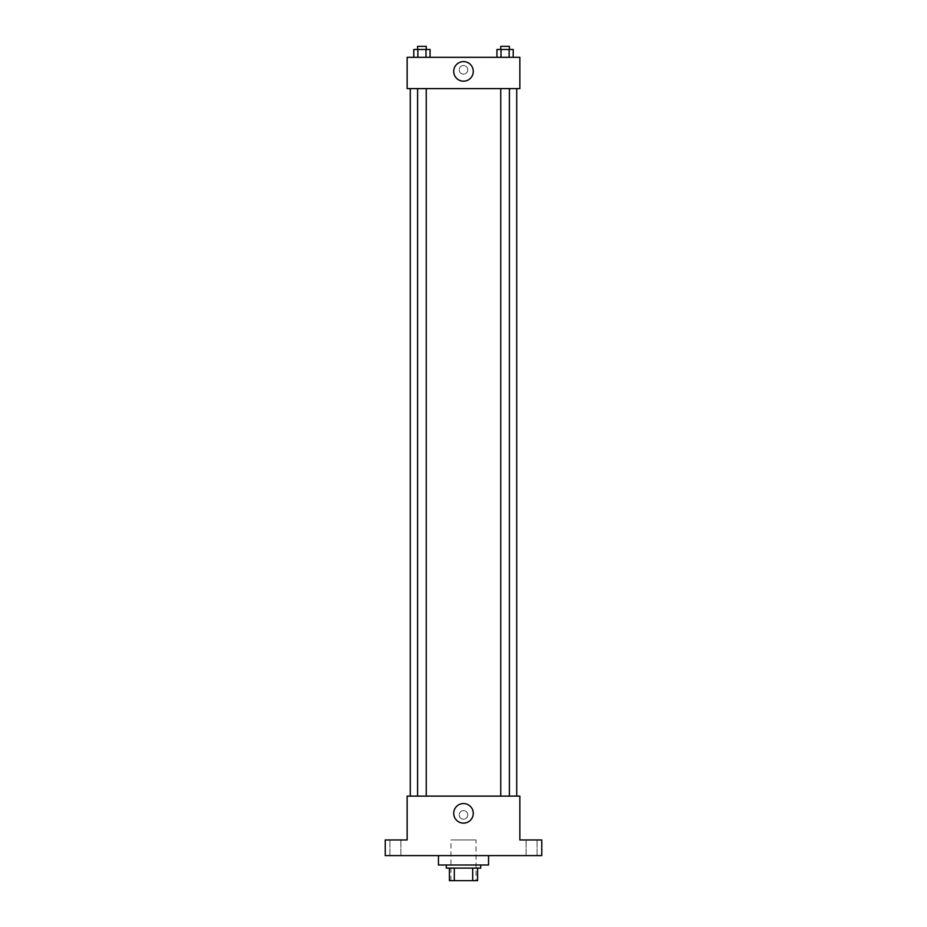 <?xml version="1.0" encoding="UTF-8"?>
<svg xmlns="http://www.w3.org/2000/svg" width="927" height="927" viewBox="0 0 927 927"><rect width="100%" height="100%" fill="white"/><g stroke="black" fill="none" stroke-linecap="round" stroke-linejoin="round"><path stroke-width="0.7" stroke-dasharray="4.63 3.48" d="M476.026 839.955L450.974 839.955L476.026 839.955L476.026 880.65L450.974 880.65L476.026 880.65M454.311 880.65L449.41 880.65L449.41 868.124L454.311 868.124L454.311 880.65L477.59 880.65M472.689 868.124L454.311 868.124L472.689 868.124L472.689 880.65M454.311 868.124L449.41 868.124M446.281 868.124L480.719 868.124M463.5 864.995L446.281 864.995L463.5 864.995M488.541 864.995L438.459 864.995M488.541 855.609L438.459 855.609L488.541 855.609M395.412 855.609L389.919 855.609L395.412 855.609M531.588 855.609L537.081 855.609L531.588 855.609M385.238 855.609L541.762 855.609L541.762 839.955L519.85 839.955L519.85 796.119L407.15 796.119L407.15 839.955L385.238 839.955L385.238 855.609M467.799 814.903A4.299 4.299 0 0 0 461.345 811.183A4.299 4.299 0 0 0 461.345 818.634A4.299 4.299 0 0 0 467.799 814.903A4.299 4.299 0 0 0 461.345 811.183A4.299 4.299 0 0 0 461.345 818.634A4.299 4.299 0 0 0 467.799 814.903M531.588 839.955L537.081 839.955L531.588 839.955M395.412 839.955L389.919 839.955L395.412 839.955M516.721 796.119L410.279 796.119L516.721 796.119M426.246 796.119L417.602 796.119L426.246 796.119L417.602 796.119L426.246 796.119L426.246 88.61L417.602 88.61L426.246 88.61M509.398 796.119L500.754 796.119L509.398 796.119L500.754 796.119L509.398 796.119L509.398 88.61L500.754 88.61L509.398 88.61M407.15 819.213L407.15 810.604L407.15 819.213M519.85 810.604L519.85 819.213L519.85 810.604M473.28 813.338A9.78 9.78 0 0 1 458.61 821.82A9.78 9.78 0 0 1 458.61 804.868A9.78 9.78 0 0 1 473.28 813.338M516.721 88.61L410.279 88.61L516.721 88.61M407.15 88.61L519.85 88.61L519.85 57.312L407.15 57.312L407.15 88.61M467.799 69.826A4.299 4.299 0 0 0 461.345 66.107A4.299 4.299 0 0 0 461.345 73.557A4.299 4.299 0 0 0 467.799 69.826A4.299 4.299 0 0 0 461.345 66.107A4.299 4.299 0 0 0 461.345 73.557A4.299 4.299 0 0 0 467.799 69.826M413.79 57.312L413.79 49.479L417.857 49.479L417.857 57.312L413.79 57.312L430.058 57.312L413.79 57.312L430.058 57.312L413.79 57.312L430.058 57.312L413.79 57.312L417.857 57.312L417.857 49.479L430.058 49.479L425.991 49.479L425.991 57.312L425.991 49.479L413.79 49.479L430.058 49.479L430.058 57.312M496.942 57.312L496.942 49.479L501.009 49.479L501.009 57.312L496.942 57.312L513.21 57.312L496.942 57.312L513.21 57.312L496.942 57.312L513.21 57.312L496.942 57.312L501.009 57.312L501.009 49.479L513.21 49.479L509.143 49.479L509.143 57.312L509.143 49.479L496.942 49.479L513.21 49.479L513.21 57.312M407.15 74.137L407.15 65.527L407.15 74.137M519.85 65.527L519.85 74.137L519.85 65.527M473.28 71.391A9.78 9.78 0 0 1 458.61 79.873A9.78 9.78 0 0 1 458.61 62.92A9.78 9.78 0 0 1 473.28 71.391M509.398 49.479L500.754 49.479L509.398 49.479L500.754 49.479L509.398 49.479L509.398 46.35L500.754 46.35L509.398 46.35L500.754 46.35L500.754 49.479M426.246 49.479L417.602 49.479L426.246 49.479L417.602 49.479L426.246 49.479L426.246 46.35L417.602 46.35L426.246 46.35L417.602 46.35L417.602 49.479M509.143 49.479L509.143 57.312M501.009 49.479L501.009 57.312M425.991 49.479L425.991 57.312M417.857 49.479L417.857 57.312M450.974 880.65L450.974 839.955M400.893 855.609L400.893 839.955L400.893 855.609M389.919 855.609L389.919 839.955L389.919 855.609M537.081 855.609L537.081 839.955L537.081 855.609M526.107 855.609L526.107 839.955L526.107 855.609M417.602 88.61L417.602 796.119M500.754 88.61L500.754 796.119"/><path stroke-width="1.39" d="M472.689 868.124L472.689 880.65L449.41 880.65L449.41 868.124M472.689 880.65L477.59 880.65L477.59 868.124L477.59 880.65M480.719 864.995L480.719 868.124L446.281 868.124L446.281 864.995M454.311 868.124L454.311 880.65M438.459 855.609L438.459 864.995L488.541 864.995L488.541 855.609M541.762 855.609L385.238 855.609L385.238 839.955L407.15 839.955L407.15 796.119L519.85 796.119L519.85 839.955L541.762 839.955L541.762 855.609M473.28 813.338A9.78 9.78 0 0 1 458.61 821.82A9.78 9.78 0 0 1 458.61 804.868A9.78 9.78 0 0 1 473.28 813.338M516.721 88.61L516.721 796.119M500.754 796.119L500.754 88.61M426.246 88.61L426.246 796.119M519.85 88.61L407.15 88.61L407.15 57.312L519.85 57.312L519.85 88.61M473.28 71.391A9.78 9.78 0 0 1 458.61 79.873A9.78 9.78 0 0 1 458.61 62.92A9.78 9.78 0 0 1 473.28 71.391M513.21 57.312L513.21 49.479L496.942 49.479L496.942 57.312M509.143 49.479L509.143 57.312M501.009 49.479L501.009 57.312M500.754 49.479L500.754 46.35L509.398 46.35L509.398 49.479M430.058 57.312L430.058 49.479L413.79 49.479L413.79 57.312M425.991 49.479L425.991 57.312M417.857 49.479L417.857 57.312M417.602 49.479L417.602 46.35L426.246 46.35L426.246 49.479M410.279 88.61L410.279 796.119M509.398 796.119L509.398 88.61M417.602 88.61L417.602 796.119"/></g></svg>
